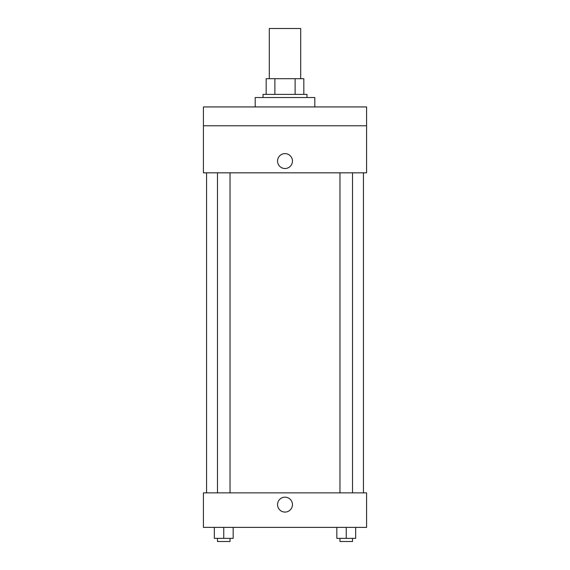 <?xml version="1.0" encoding="UTF-8"?>
<svg xmlns="http://www.w3.org/2000/svg" width="570" height="570" viewBox="0 0 570 570"><rect width="100%" height="100%" fill="white"/><g stroke="black" fill="none" stroke-linecap="round" stroke-linejoin="round"><path stroke-width="0.85" d="M300.689 78.703L300.689 28.5L269.311 28.5L269.311 78.703M274.882 94.392L274.882 78.703L266.176 78.703L266.176 94.392L266.176 78.703M274.882 78.703L303.824 78.703L303.824 94.392M295.118 94.392L295.118 78.703M263.034 97.527L263.034 94.392L306.966 94.392L306.966 97.527M314.804 106.939L314.804 97.527L255.196 97.527L255.196 106.939M203.419 106.939L366.581 106.939L366.581 125.763L203.419 125.763L203.419 106.939M366.581 125.763L366.581 172.831L203.419 172.831L203.419 125.763M285 168.52A7.453 7.453 0 0 1 278.545 157.341A7.453 7.453 0 0 1 291.455 157.341A7.453 7.453 0 0 1 285 168.52M203.419 492.865L366.581 492.865L366.581 527.378L203.419 527.378L203.419 492.865M285 512.081A7.453 7.453 0 0 1 278.545 500.909A7.453 7.453 0 0 1 291.455 500.909A7.453 7.453 0 0 1 285 512.081M336.834 527.378L336.834 538.365L355.659 538.365L355.659 527.378L355.659 538.365M346.246 538.365L346.246 527.378M352.524 538.365L352.524 541.5L339.969 541.5L339.969 538.365M214.341 527.378L214.341 538.365L233.166 538.365L233.166 527.378L233.166 538.365M223.754 538.365L223.754 527.378M230.031 538.365L230.031 541.5L217.476 541.5L217.476 538.365M363.439 492.865L363.439 172.831M206.561 492.865L206.561 172.831M339.969 172.831L339.969 492.865M352.524 172.831L352.524 492.865M230.031 492.865L230.031 172.831M217.476 492.865L217.476 172.831"/></g></svg>
